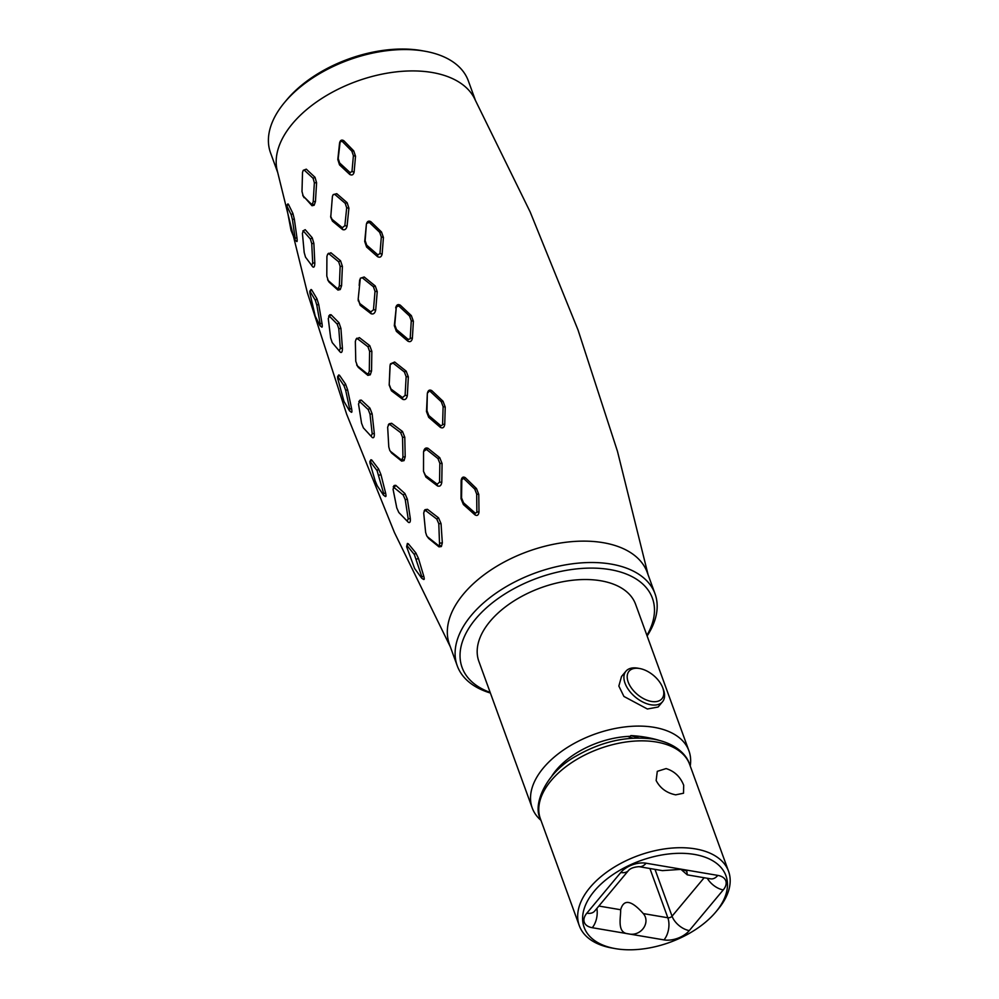 <?xml version="1.0" encoding="UTF-8"?>
<svg xmlns="http://www.w3.org/2000/svg" width="999" height="999" viewBox="0 0 999 999"><rect width="100%" height="100%" fill="white"/><g stroke="black" fill="none" stroke-linecap="round" stroke-linejoin="round"><path stroke-width="1.5" d="M415.834 552.884L408.354 543.781L406.918 545.479L414.348 554.545L415.834 552.884L418.456 558.416L423.738 576.086C424.563 579.17 424.363 580.132 423.164 578.983M441.371 546.515L438.998 546.865L428.646 538.449L426.723 535.814L425.624 532.392L423.701 512.974L424.962 509.715L427.435 509.303L438.536 517.844L441.046 523.588L442.32 542.894L441.371 546.515L439.572 545.179L438.224 545.354L438.998 546.865M424.488 510.464L424.962 509.715M404.046 460.614L401.635 461.113L391.608 453.034L389.785 450.449L388.786 446.928L387.662 427.135L389.123 423.801L391.633 423.276L402.497 431.493L404.782 437.225L405.194 456.843L404.046 460.614L402.285 459.228L400.836 459.528L390.659 451.511L391.608 453.034M371.541 370.979L369.305 371.054L368.544 373.376L367.083 373.713L357.43 365.896L355.769 361.313L355.344 341.471L356.094 339.148L357.567 338.798L367.932 346.753L369.593 351.323L371.84 351.348L371.541 370.979L370.279 374.8L367.882 375.362L358.379 367.47L356.68 364.96L358.379 367.47M341.571 285.751L339.348 285.789L338.561 288.062L337.163 288.399L328.246 280.594L326.798 276.049L326.91 256.418L327.66 254.196L329.033 253.883L338.673 261.813L340.559 260.776L342.395 266.371L341.571 285.751L340.259 289.535L337.962 290.085L329.171 282.218L327.622 279.77L329.171 282.218M315.447 201.611L313.224 201.636L312.487 203.746L311.238 204.008L303.221 196.091L301.998 191.546L302.51 172.452L303.184 170.429L304.37 170.23L313.074 178.272L315.01 177.31L316.596 182.805L315.447 201.611L314.148 205.257L312.013 205.732L302.747 195.392L304.133 197.74M648.101 574.775L617.469 451.336L578.046 330.02L530.107 211.825L474.075 97.665A105.245 60.514 160 0 0 391.571 72.477A105.245 60.514 160 0 0 292.357 123.814A105.245 60.514 160 0 0 276.948 169.405L307.405 292.882L346.665 414.235L394.43 532.517L450.312 646.765M457.242 665.796L449.463 644.43A105.245 60.514 -20 0 1 463.499 594.018A105.245 60.514 160 0 1 566.82 542.145A105.245 60.514 160 0 1 647.252 572.439L655.032 593.806A105.245 60.514 160 0 0 574.6 563.523A105.245 60.514 160 0 0 471.278 615.396A105.245 60.514 160 0 0 457.242 665.796A105.245 60.514 160 0 0 490.384 693.019M339.485 375.262L337.974 376.885L343.993 385.714L345.691 390.372L349.712 409.153L349.475 410.789L343.981 401.423L337.724 378.521L337.587 376.673L338.761 374.937L339.485 375.262L345.567 384.116L347.627 389.772L351.573 408.466C352.16 411.8 351.985 412.937 351.049 411.863M338.986 322.739L340.921 328.409L342.407 348.077C342.445 351.586 341.783 352.997 340.422 352.285L332.217 342.607L330.657 337.949L328.259 318.594L329.383 316.196L328.659 316.196L329.832 314.772L331.119 314.76L329.383 316.196L337.212 324.113L338.986 322.739L331.106 314.76M339.385 351.111L340.209 352.048M311.663 289.86L310.102 291.433L315.322 300.299L316.783 304.995L320.142 323.876L319.93 325.574L315.234 316.183L309.902 293.069L309.79 291.209L311.064 289.498L311.663 289.86L316.945 298.751L318.706 304.433L321.978 323.239C322.477 326.636 322.315 327.797 321.503 326.71M305.207 229.683L302.822 230.994L305.207 229.683L312.225 237.75L313.873 243.381L314.797 262.824C314.747 266.321 314.111 267.707 312.887 266.97L305.519 257.168L304.195 252.485L302.41 233.316L303.421 231.056L310.402 239.061L312.225 237.75M310.402 239.061L311.738 243.631L312.712 263.162L311.663 265.522L312.887 266.97M288.424 204.308L286.813 205.806L291.196 214.822L292.42 219.555L295.117 238.299L294.955 239.922L291.046 230.419L286.663 207.305L286.576 205.557L287.924 203.883L288.424 204.308L292.869 213.349L294.318 219.018L296.94 237.687C297.34 241.121 297.19 242.257 296.503 241.096M414.348 554.545L421.89 576.935L421.603 578.046L414.635 568.481L406.605 546.703L407.392 543.456L408.354 543.781M404.932 493.556L403.234 495.029L393.219 486.913L394.193 485.477L395.779 485.327L404.932 493.556L407.392 499.225L410.302 518.431C410.589 521.815 409.952 523.101 408.379 522.315L398.826 512.499L396.778 507.892L393.019 489.048L395.779 485.327M406.768 520.704L408.379 522.315M371.778 460.052L370.304 461.713L377.06 470.604L383.703 493.643L383.429 495.092L377.185 485.664L375.199 480.944L370.03 463.211L369.855 461.513L370.941 459.74L371.778 460.052L378.596 468.968L380.944 474.587L385.564 492.894C386.263 496.116 386.089 497.19 385.002 496.103M361.351 400.124L358.828 401.66L359.915 400.224L361.351 400.124L369.942 408.154L372.14 413.836L374.3 433.429C374.45 436.913 373.788 438.286 372.315 437.55L363.374 427.872L361.563 423.239L358.516 403.996L359.665 401.61L368.219 409.578L369.942 408.154M647.127 635.963A105.245 60.514 160 0 0 655.032 593.806M315.01 177.31L306.306 169.168L303.334 170.267M328.584 253.259L327.66 254.196L330.906 252.759L340.559 260.776M356.943 338.162L356.094 339.148L359.39 337.612L369.767 345.654L371.84 351.348M396.478 329.508L394.78 324.85L396.291 307.005L394.318 325.686L396.378 331.343L407.779 341.096L408.029 339.26L396.478 329.508L396.378 331.343M395.691 307.904C396.453 304.795 398.002 303.896 400.312 305.195L411.326 315.597L413.386 321.228L412.375 338.349C411.663 341.433 410.127 342.345 407.779 341.096M392.807 362.887L404.358 371.94L406.131 376.635L405.107 395.404L402.485 397.552L390.971 389.011L389.21 384.415L390.197 364.635L394.655 362.013L390.509 363.811M404.358 371.94L406.193 371.153L394.655 362.013M406.193 371.153L408.341 376.873L407.342 395.567C406.655 398.926 405.132 400.187 402.747 399.338L391.396 390.759L389.223 385.052M389.21 384.415L389.223 385.302M390.01 365.771L389.385 380.169M428.708 417.345L426.486 411.576L427.335 393.469C428.034 390.272 429.545 389.348 431.868 390.696L443.057 401.273L445.229 407.03L444.73 424.513C444.105 427.672 442.632 428.596 440.284 427.297L440.559 425.512L428.821 415.547L428.708 417.345L440.284 427.297M425.886 477.06L423.489 471.303L423.551 452.023C424.138 448.601 425.624 447.365 428.022 448.314L439.747 457.704L442.07 463.499L441.795 482.255C441.271 485.589 439.822 486.813 437.45 485.901L437.187 484.178L425.462 475.362L425.886 477.06L437.45 485.901M463.399 504.545L461.026 498.726L461.138 480.519C461.738 477.247 463.161 476.323 465.397 477.759L476.498 488.573L478.771 494.43L478.996 512.075C478.496 515.284 477.122 516.183 474.887 514.785L475.187 513.061L463.548 502.809L463.399 504.545L474.887 514.785M339.51 164.86L337.812 159.478L339.573 143.007C340.247 140.172 341.67 139.423 343.831 140.734L353.733 150.886L355.519 156.194L354.133 172.04C353.446 174.85 351.973 175.649 349.737 174.425L350.012 172.527L339.635 162.962L339.51 164.86L349.737 174.425M345.217 203.321L346.69 207.829L344.855 225.724L347.09 225.974C346.291 229.183 344.78 230.369 342.582 229.533L342.32 227.672L332.03 219.305L332.442 221.129L330.731 217.258L332.417 196.316L333.216 194.58L334.84 194.443L345.217 203.321L347.128 202.672L336.775 193.694L333.216 194.58M347.128 202.672L348.913 208.142L347.09 225.974M332.442 221.129L342.582 229.533M366.596 247.04L364.71 241.508L366.383 224.275C367.12 221.291 368.631 220.442 370.929 221.741L381.518 231.993L383.429 237.475L382.13 254.046C381.418 257.005 379.882 257.867 377.535 256.656L377.797 254.795L366.708 245.167L366.596 247.04L377.535 256.656M359.765 303.509L358.191 298.963L360.327 278.234L362.3 277.797L373.401 286.713L375.012 291.321L373.476 309.777L370.804 311.9L359.765 303.509L360.189 305.307L358.241 299.663M359.665 279.907L359.19 285.452M360.327 278.234L364.185 276.985L375.262 285.989L377.235 291.608L375.711 309.99C374.95 313.299 373.401 314.535 371.066 313.723L370.804 311.9M360.189 305.307L371.066 313.723M424.687 510.102L424.1 511.051L425.674 510.601L436.763 519.043L438.798 523.713L439.572 545.179M438.224 545.354L427.722 537L428.646 538.449M427.722 537L426.723 535.814M425.674 510.601L427.435 509.303M436.763 519.043L438.536 517.844M438.798 523.713L441.046 523.588M405.194 456.843L402.959 456.993L402.285 459.228M390.659 451.511L389.785 450.449M388.986 423.976L388.261 424.962L389.847 424.525L400.686 432.654L402.497 431.493M400.686 432.654L402.535 437.275L404.782 437.225M402.535 437.275L402.959 456.993M368.544 373.376L370.279 374.8M367.932 346.753L369.767 345.654M369.593 351.323L369.305 371.054M338.561 288.062L340.259 289.535M329.033 253.883L330.906 252.759M338.673 261.813L340.147 266.333L342.395 266.371M340.147 266.333L339.348 285.789M312.487 203.746L314.148 205.257M303.184 170.429L306.306 169.168M313.074 178.272L314.36 182.742L316.596 182.805M314.36 182.742L313.224 201.636M475.262 99.888L468.331 80.857A105.245 60.514 160 0 0 425.237 51.274A105.245 60.514 160 0 0 284.578 102.435A105.245 60.514 160 0 0 284.54 102.485A105.245 60.514 160 0 0 270.542 152.847L277.472 171.878M425.237 51.274L422.028 50.699A101.274 58.229 160 0 0 286.676 99.925A101.274 58.229 160 0 0 286.626 99.975A101.274 58.229 160 0 0 286.588 100.025M339.573 143.007A41.696 23.976 -20 0 1 339.573 142.982L340.11 141.933L343.831 140.734M551.685 776.298A67.52 38.824 -20 0 1 630.282 736.3L630.881 735.576L638.798 737.974M690.234 765.996A83.404 47.952 160 0 0 688.96 750.898A83.404 47.952 160 0 0 625.224 726.897A83.404 47.952 160 0 0 543.344 767.994A83.404 47.952 160 0 0 532.217 807.941A83.404 47.952 160 0 0 540.958 820.329M658.341 740.109A129.47 74.45 160 0 0 630.881 735.576M688.96 750.898L635.614 604.333A83.404 47.952 160 0 0 571.878 580.332A83.404 47.952 160 0 0 490.01 621.44A83.404 47.952 160 0 0 478.871 661.388L532.217 807.941M638.011 668.219A23.826 13.861 39.8 0 0 637.799 668.181A23.826 13.861 39.8 0 0 637.574 668.144A23.826 13.861 39.8 0 0 625.948 671.203L621.528 676.485L618.843 686.051L623.913 696.44L647.389 709.003L658.129 707.017L662.537 701.735A23.826 13.861 39.8 0 0 663.386 689.535L662.712 687.737A21.441 12.475 39.8 0 0 639.685 668.518A21.441 12.475 39.8 0 0 639.485 668.493A21.441 12.475 39.8 0 0 628.196 682.042A21.441 12.475 39.8 0 0 651.485 701.46A21.441 12.475 39.8 0 0 662.712 687.737M490.172 692.419A101.274 58.229 -20 0 1 475.599 618.993A101.274 58.229 -20 0 1 602.609 568.618A101.274 58.229 -20 0 1 646.915 635.376M625.948 671.203A23.826 13.861 39.8 0 0 629.045 690.459A23.826 13.861 39.8 0 0 650.911 704.782A23.826 13.861 39.8 0 0 662.537 701.735M632.954 738.161L627.734 736.425M394.78 324.85L394.318 325.686M396.291 307.005L400.312 305.195M398.489 305.694L409.54 316.009L411.326 315.597M409.54 316.009L411.276 320.766L413.386 321.228M411.276 320.766L410.239 337.962L412.375 338.349M410.239 337.962C410.689 338.723 409.952 339.161 408.029 339.26M390.147 365.072L390.259 364.423M406.131 376.635L408.341 376.873M405.107 395.404L407.342 395.567M390.971 389.011L391.396 390.759M428.821 415.547L426.985 410.776L426.486 411.576M426.985 410.776L427.335 393.469M427.959 392.632C429.558 390.759 430.269 390.297 430.07 391.246L431.868 390.696M430.07 391.246L441.283 401.748L443.057 401.273M441.283 401.748L443.119 406.643L445.229 407.03M443.119 406.643L442.594 424.188L444.73 424.513M442.594 424.188C442.42 425.249 441.745 425.699 440.559 425.512M425.462 475.362L423.489 471.303M423.526 470.704L423.551 452.023M423.738 451.361L428.022 448.314M426.211 449.25L437.949 458.541L439.747 457.704M437.949 458.541L439.847 463.324L442.07 463.499M439.847 463.324L439.56 482.155L441.795 482.255M439.56 482.155L437.187 484.178M463.548 502.809L461.563 497.952L461.026 498.726M461.563 497.952L461.813 479.707L463.623 478.371L474.737 489.098L476.498 488.573M474.737 489.098L476.685 494.105L478.771 494.43M476.685 494.105L476.86 511.825C477.447 512.212 476.885 512.624 475.187 513.061M339.635 162.962L338.211 158.479L337.812 159.478M338.211 158.479L340.11 141.933M341.92 141.084L351.86 151.161L353.733 150.886M351.86 151.161L353.396 155.694L355.519 156.194M353.396 155.694L351.973 171.591L354.133 172.04M351.973 171.591L350.012 172.527M332.03 219.305L330.632 216.209M346.69 207.829L348.913 208.142M344.855 225.724L342.32 227.672M366.708 245.167L365.147 240.597L364.71 241.508M365.147 240.597L366.383 224.275M366.958 223.301L370.929 221.741M369.056 222.165L379.682 232.33L381.518 231.993M379.682 232.33L381.318 236.988L383.429 237.475M381.318 236.988L379.97 253.621L377.797 254.795M358.241 300.886L358.191 298.963M362.3 277.797L364.185 276.985M373.401 286.713L375.262 285.989M375.012 291.321L377.235 291.608M373.476 309.777L375.711 309.99M343.993 385.714L345.567 384.116M345.691 390.372L347.627 389.772M349.712 409.153L351.573 408.466M351.386 412.287L349.475 410.789M340.921 328.409L338.773 328.671L340.309 348.439L339.173 350.874L338.636 350.274L340.234 352.073M337.212 324.113L338.773 328.671M342.407 348.077L340.309 348.439M315.322 300.299L316.945 298.751M316.783 304.995L318.706 304.433M320.142 323.876L321.978 323.239M321.803 327.148L319.93 325.574M311.738 243.631L313.873 243.381M312.712 263.162L314.797 262.824M291.196 214.822L292.869 213.349M292.42 219.555L294.318 219.018M296.79 241.558L294.955 239.922M423.738 576.086L421.89 576.935L421.603 578.046M416.521 559.165L418.456 558.416M403.234 495.029L405.232 499.612L407.392 499.225M405.232 499.612L408.204 518.918L410.302 518.431M408.204 518.918L407.13 521.028L405.119 519.043M377.06 470.604L378.596 468.968M379.008 475.249L380.944 474.587M383.703 493.643L385.564 492.894M385.402 496.54L383.429 495.092M368.219 409.578L369.992 414.16L372.14 413.836M369.992 414.16L372.202 433.841L374.3 433.429M372.202 433.841L371.066 436.201L372.177 437.412M371.066 436.201L369.355 434.44M615.721 948.688A75.462 43.394 160 0 0 715.921 911.85A75.462 43.394 160 0 0 694.367 854.42A75.462 43.394 160 0 0 594.43 890.946A75.462 43.394 160 0 0 615.034 948.563A75.462 43.394 160 0 0 615.721 948.688M715.921 911.85L718.006 909.34A79.433 45.667 160 0 0 728.571 871.328A79.433 45.667 160 0 0 695.329 848.888A79.433 45.667 160 0 0 610.776 869.355A79.433 45.667 160 0 0 579.295 925.661A79.433 45.667 160 0 0 611.813 947.989L615.034 948.563M675.661 794.842C666.695 793.019 660.189 788.248 656.143 780.531L657.292 771.34L666.108 768.581C674.425 771.166 680.282 776.71 683.678 785.214L683.516 793.231L675.661 794.842M680.719 869.142L687.3 874.862L686.775 871.14L681.955 869.305L717.819 875.399A19.068 10.964 -20 0 1 723.251 889.909L689.298 930.593A19.068 10.964 -20 0 1 663.998 939.897L628.134 933.803C616.645 932.866 620.916 917.319 620.654 909.739C623.751 898.825 631.306 900.111 643.294 913.586C650.961 922.427 641.058 937 628.134 933.803L592.27 927.709A19.068 10.964 -20 0 1 586.838 913.186L620.779 872.502A19.068 10.964 -20 0 1 646.091 863.211L681.955 869.305L662.387 870.629L638.985 866.657A15.884 9.141 99.6 0 0 646.091 863.211M442.32 542.894L440.097 543.119M400.836 459.528L401.635 461.113M389.847 424.525L391.633 423.276M367.083 373.713L367.882 375.362M357.567 338.798L359.39 337.612M337.163 288.399L337.962 290.085M311.238 204.008L312.013 205.732M402.485 397.552L402.747 399.338M461.813 479.707L461.138 480.519M463.623 478.371L465.397 477.759M476.86 511.825L478.996 512.075M334.84 194.443L336.775 193.694M379.97 253.621L382.13 254.046M295.117 238.299L296.94 237.687M689.298 930.593A15.884 9.241 -140.2 0 1 672.052 916.208A3.172 1.823 -20 0 1 667.832 917.756L649.912 868.518M704.158 877.734L672.052 916.208L655.007 869.38M663.998 939.897A15.884 9.141 -80.4 0 0 667.832 917.756L643.294 913.586M540.397 818.793C532.542 805.456 544.905 773.089 576.273 755.968C602.072 741.233 627.859 735.626 653.621 739.148C676.261 743.331 686.812 755.082 689.672 764.46A79.433 45.667 160 0 0 656.43 742.02A79.433 45.667 160 0 0 571.878 762.487A79.433 45.667 160 0 0 540.397 818.793L579.295 925.661M620.654 909.739L598.863 906.043M592.27 927.709A15.884 9.141 -80.4 0 0 596.865 908.428M586.838 913.186A15.884 9.241 39.8 0 0 594.592 911.15L628.533 870.466C630.381 868.331 633.865 867.07 638.985 866.657M620.779 872.502A15.884 9.241 39.8 0 0 628.533 870.466M717.819 875.399A15.884 9.141 99.6 0 1 710.714 878.845L710.764 878.845M723.251 889.909A15.884 9.241 -140.2 0 1 707.292 878.258M286.626 99.975L284.54 102.485M639.685 668.518L637.799 668.181M423.626 579.47L421.89 578.334M728.571 871.328L689.672 764.46M687.3 874.862L710.714 878.845"/></g></svg>
